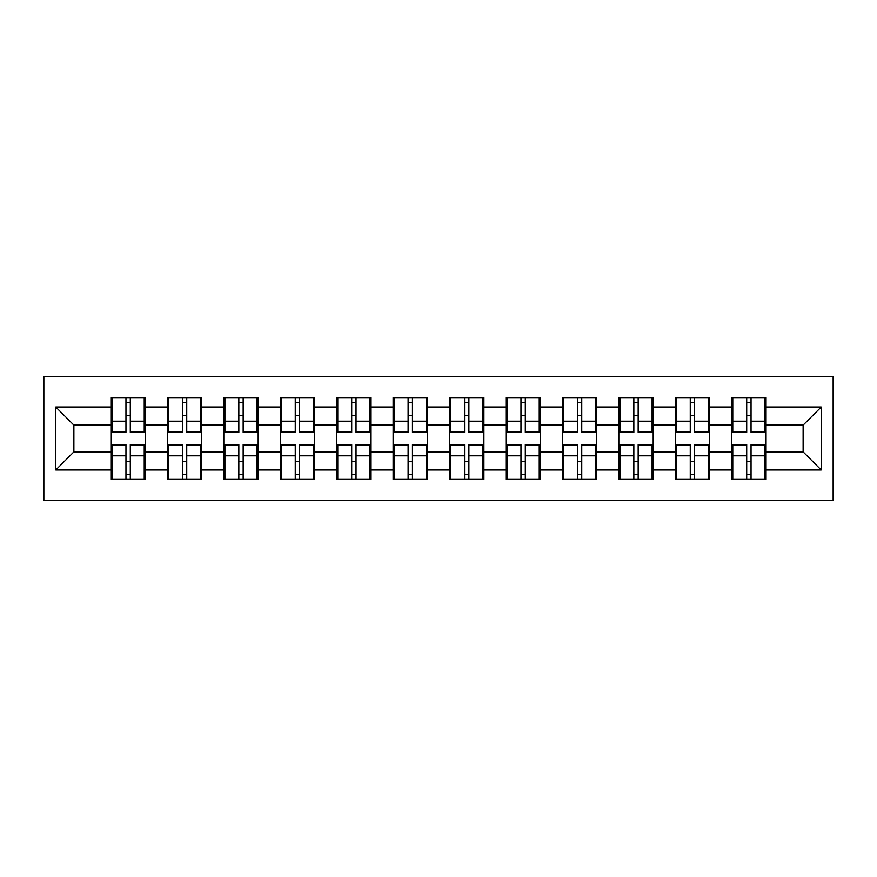 <?xml version="1.0" encoding="UTF-8"?>
<svg xmlns="http://www.w3.org/2000/svg" width="877" height="877" viewBox="0 0 877 877"><rect width="100%" height="100%" fill="white"/><g stroke="black" fill="none" stroke-linecap="round" stroke-linejoin="round"><path stroke-width="1.32" d="M43.85 500.537L833.15 500.537L833.15 376.463L43.85 376.463L43.85 500.537M766.049 461.466L764.963 461.466M732.766 461.466L731.681 461.466M731.681 415.534L732.766 415.534M764.963 415.534L766.049 415.534M766.049 410.831L764.963 410.831M732.766 410.831L731.681 410.831M731.681 466.169L732.766 466.169M764.963 466.169L766.049 466.169M709.614 461.466L708.528 461.466M676.342 461.466L675.257 461.466M675.257 415.534L676.342 415.534M708.528 415.534L709.614 415.534M709.614 410.831L708.528 410.831M676.342 410.831L675.257 410.831M675.257 466.169L676.342 466.169M708.528 466.169L709.614 466.169M653.19 461.466L652.104 461.466M619.907 461.466L618.822 461.466M618.822 415.534L619.907 415.534M652.104 415.534L653.19 415.534M653.19 410.831L652.104 410.831M619.907 410.831L618.822 410.831M618.822 466.169L619.907 466.169M652.104 466.169L653.19 466.169M596.755 461.466L595.669 461.466M563.483 461.466L562.398 461.466M562.398 415.534L563.483 415.534M595.669 415.534L596.755 415.534M596.755 410.831L595.669 410.831M563.483 410.831L562.398 410.831M562.398 466.169L563.483 466.169M595.669 466.169L596.755 466.169M540.331 461.466L539.245 461.466M507.049 461.466L505.963 461.466M505.963 415.534L507.049 415.534M539.245 415.534L540.331 415.534M540.331 410.831L539.245 410.831M507.049 410.831L505.963 410.831M505.963 466.169L507.049 466.169M539.245 466.169L540.331 466.169M483.896 461.466L482.81 461.466M450.614 461.466L449.528 461.466M449.528 415.534L450.614 415.534M482.81 415.534L483.896 415.534M483.896 410.831L482.81 410.831M450.614 410.831L449.528 410.831M449.528 466.169L450.614 466.169M482.81 466.169L483.896 466.169M427.472 461.466L426.386 461.466M394.19 461.466L393.104 461.466M393.104 415.534L394.19 415.534M426.386 415.534L427.472 415.534M427.472 410.831L426.386 410.831M394.19 410.831L393.104 410.831M393.104 466.169L394.19 466.169M426.386 466.169L427.472 466.169M371.037 461.466L369.951 461.466M337.755 461.466L336.669 461.466M336.669 415.534L337.755 415.534M369.951 415.534L371.037 415.534M371.037 410.831L369.951 410.831M337.755 410.831L336.669 410.831M336.669 466.169L337.755 466.169M369.951 466.169L371.037 466.169M314.602 461.466L313.517 461.466M281.331 461.466L280.245 461.466M280.245 415.534L281.331 415.534M313.517 415.534L314.602 415.534M314.602 410.831L313.517 410.831M281.331 410.831L280.245 410.831M280.245 466.169L281.331 466.169M313.517 466.169L314.602 466.169M258.178 461.466L257.093 461.466M224.896 461.466L223.81 461.466M223.81 415.534L224.896 415.534M257.093 415.534L258.178 415.534M258.178 410.831L257.093 410.831M224.896 410.831L223.81 410.831M223.81 466.169L224.896 466.169M257.093 466.169L258.178 466.169M201.743 461.466L200.658 461.466M168.472 461.466L167.386 461.466M167.386 415.534L168.472 415.534M200.658 415.534L201.743 415.534M201.743 410.831L200.658 410.831M168.472 410.831L167.386 410.831M167.386 466.169L168.472 466.169M200.658 466.169L201.743 466.169M803.124 451.885L803.124 425.115L766.049 425.115L766.049 451.885L803.124 451.885L821.212 469.973L821.212 407.027L766.049 407.027L766.049 397.621L731.681 397.621L731.681 425.115L709.614 425.115L709.614 451.885L731.681 451.885L731.681 425.115M821.212 469.973L766.049 469.973L766.049 479.379L731.681 479.379L731.681 469.973L709.614 469.973L709.614 479.379L675.257 479.379L675.257 469.973L653.19 469.973L653.19 479.379L618.822 479.379L618.822 469.973L596.755 469.973L596.755 479.379L562.398 479.379L562.398 469.973L540.331 469.973L540.331 479.379L505.963 479.379L505.963 469.973L483.896 469.973L483.896 479.379L449.528 479.379L449.528 469.973L427.472 469.973L427.472 479.379L393.104 479.379L393.104 469.973L371.037 469.973L371.037 479.379L336.669 479.379L336.669 469.973L314.602 469.973L314.602 479.379L280.245 479.379L280.245 469.973L258.178 469.973L258.178 479.379L223.81 479.379L223.81 469.973L201.743 469.973L201.743 479.379L167.386 479.379L167.386 469.973L145.319 469.973L145.319 479.379L110.951 479.379L110.951 469.973L55.788 469.973L55.788 407.027L110.951 407.027L110.951 425.115L73.876 425.115L73.876 451.885L110.951 451.885L110.951 425.115M731.681 407.027L709.614 407.027L709.614 397.621L675.257 397.621L675.257 407.027L653.19 407.027L653.19 397.621L618.822 397.621L618.822 407.027L596.755 407.027L596.755 397.621L562.398 397.621L562.398 407.027L540.331 407.027L540.331 397.621L505.963 397.621L505.963 407.027L483.896 407.027L483.896 397.621L449.528 397.621L449.528 407.027L427.472 407.027L427.472 397.621L393.104 397.621L393.104 407.027L371.037 407.027L371.037 397.621L336.669 397.621L336.669 407.027L314.602 407.027L314.602 397.621L280.245 397.621L280.245 407.027L258.178 407.027L258.178 397.621L223.81 397.621L223.81 407.027L201.743 407.027L201.743 397.621L167.386 397.621L167.386 407.027L145.319 407.027L145.319 397.621L110.951 397.621L110.951 407.027M731.681 451.885L731.681 469.973M709.614 451.885L709.614 469.973M709.614 407.027L709.614 425.115M653.19 451.885L675.257 451.885L675.257 425.115L653.19 425.115L653.19 469.973M675.257 451.885L675.257 469.973M675.257 407.027L675.257 425.115M653.19 407.027L653.19 425.115M596.755 451.885L618.822 451.885L618.822 425.115L596.755 425.115L596.755 469.973M618.822 451.885L618.822 469.973M618.822 407.027L618.822 425.115M596.755 407.027L596.755 425.115M540.331 451.885L562.398 451.885L562.398 425.115L540.331 425.115L540.331 469.973M562.398 451.885L562.398 469.973M562.398 407.027L562.398 425.115M540.331 407.027L540.331 425.115M483.896 451.885L505.963 451.885L505.963 425.115L483.896 425.115L483.896 469.973M505.963 451.885L505.963 469.973M505.963 407.027L505.963 425.115M483.896 407.027L483.896 425.115M427.472 451.885L449.528 451.885L449.528 425.115L427.472 425.115L427.472 469.973M449.528 451.885L449.528 469.973M449.528 407.027L449.528 425.115M427.472 407.027L427.472 425.115M371.037 451.885L393.104 451.885L393.104 425.115L371.037 425.115L371.037 469.973M393.104 451.885L393.104 469.973M393.104 407.027L393.104 425.115M371.037 407.027L371.037 425.115M314.602 451.885L336.669 451.885L336.669 425.115L314.602 425.115L314.602 469.973M336.669 451.885L336.669 469.973M336.669 407.027L336.669 425.115M314.602 407.027L314.602 425.115M258.178 451.885L280.245 451.885L280.245 425.115L258.178 425.115L258.178 469.973M280.245 451.885L280.245 469.973M280.245 407.027L280.245 425.115M258.178 407.027L258.178 425.115M201.743 451.885L223.81 451.885L223.81 425.115L201.743 425.115L201.743 469.973M223.81 451.885L223.81 469.973M223.81 407.027L223.81 425.115M201.743 407.027L201.743 425.115M145.319 451.885L167.386 451.885L167.386 425.115L145.319 425.115L145.319 469.973M167.386 451.885L167.386 469.973M167.386 407.027L167.386 425.115M145.319 407.027L145.319 425.115M145.319 461.466L144.234 461.466M112.037 461.466L110.951 461.466M110.951 415.534L112.037 415.534M144.234 415.534L145.319 415.534M145.319 410.831L144.234 410.831M112.037 410.831L110.951 410.831M110.951 466.169L112.037 466.169M144.234 466.169L145.319 466.169M110.951 451.885L110.951 469.973M73.876 451.885L55.788 469.973M55.788 407.027L73.876 425.115M766.049 451.885L766.049 469.973M766.049 407.027L766.049 425.115M821.212 407.027L803.124 425.115M144.234 397.621L144.234 432.35L130.3 432.35L130.3 397.621M125.959 397.621L125.959 432.35L112.037 432.35L112.037 397.621M125.959 402.324L130.3 402.324M130.3 415.709L125.959 415.709M112.037 479.379L112.037 444.65L125.959 444.65L125.959 479.379M130.3 479.379L130.3 444.65L144.234 444.65L144.234 479.379M130.3 474.676L125.959 474.676M125.959 461.291L130.3 461.291M200.658 397.621L200.658 432.35L186.735 432.35L186.735 397.621M182.394 397.621L182.394 432.35L168.472 432.35L168.472 397.621M182.394 402.324L186.735 402.324M186.735 415.709L182.394 415.709M257.093 397.621L257.093 432.35L243.159 432.35L243.159 397.621M238.829 397.621L238.829 432.35L224.896 432.35L224.896 397.621M238.829 402.324L243.159 402.324M243.159 415.709L238.829 415.709M313.517 397.621L313.517 432.35L299.594 432.35L299.594 397.621M295.253 397.621L295.253 432.35L281.331 432.35L281.331 397.621M295.253 402.324L299.594 402.324M299.594 415.709L295.253 415.709M369.951 397.621L369.951 432.35L356.029 432.35L356.029 397.621M351.688 397.621L351.688 432.35L337.755 432.35L337.755 397.621M351.688 402.324L356.029 402.324M356.029 415.709L351.688 415.709M426.386 397.621L426.386 432.35L412.453 432.35L412.453 397.621M408.112 397.621L408.112 432.35L394.19 432.35L394.19 397.621M408.112 402.324L412.453 402.324M412.453 415.709L408.112 415.709M168.472 479.379L168.472 444.65L182.394 444.65L182.394 479.379M186.735 479.379L186.735 444.65L200.658 444.65L200.658 479.379M186.735 474.676L182.394 474.676M182.394 461.291L186.735 461.291M224.896 479.379L224.896 444.65L238.829 444.65L238.829 479.379M243.159 479.379L243.159 444.65L257.093 444.65L257.093 479.379M243.159 474.676L238.829 474.676M238.829 461.291L243.159 461.291M281.331 479.379L281.331 444.65L295.253 444.65L295.253 479.379M299.594 479.379L299.594 444.65L313.517 444.65L313.517 479.379M299.594 474.676L295.253 474.676M295.253 461.291L299.594 461.291M337.755 479.379L337.755 444.65L351.688 444.65L351.688 479.379M356.029 479.379L356.029 444.65L369.951 444.65L369.951 479.379M356.029 474.676L351.688 474.676M351.688 461.291L356.029 461.291M394.19 479.379L394.19 444.65L408.112 444.65L408.112 479.379M412.453 479.379L412.453 444.65L426.386 444.65L426.386 479.379M412.453 474.676L408.112 474.676M408.112 461.291L412.453 461.291M482.81 397.621L482.81 432.35L468.888 432.35L468.888 397.621M464.547 397.621L464.547 432.35L450.614 432.35L450.614 397.621M464.547 402.324L468.888 402.324M468.888 415.709L464.547 415.709M450.614 479.379L450.614 444.65L464.547 444.65L464.547 479.379M468.888 479.379L468.888 444.65L482.81 444.65L482.81 479.379M468.888 474.676L464.547 474.676M464.547 461.291L468.888 461.291M539.245 397.621L539.245 432.35L525.312 432.35L525.312 397.621M520.971 397.621L520.971 432.35L507.049 432.35L507.049 397.621M520.971 402.324L525.312 402.324M525.312 415.709L520.971 415.709M507.049 479.379L507.049 444.65L520.971 444.65L520.971 479.379M525.312 479.379L525.312 444.65L539.245 444.65L539.245 479.379M525.312 474.676L520.971 474.676M520.971 461.291L525.312 461.291M595.669 397.621L595.669 432.35L581.747 432.35L581.747 397.621M577.406 397.621L577.406 432.35L563.483 432.35L563.483 397.621M577.406 402.324L581.747 402.324M581.747 415.709L577.406 415.709M563.483 479.379L563.483 444.65L577.406 444.65L577.406 479.379M581.747 479.379L581.747 444.65L595.669 444.65L595.669 479.379M581.747 474.676L577.406 474.676M577.406 461.291L581.747 461.291M652.104 397.621L652.104 432.35L638.171 432.35L638.171 397.621M633.841 397.621L633.841 432.35L619.907 432.35L619.907 397.621M633.841 402.324L638.171 402.324M638.171 415.709L633.841 415.709M619.907 479.379L619.907 444.65L633.841 444.65L633.841 479.379M638.171 479.379L638.171 444.65L652.104 444.65L652.104 479.379M638.171 474.676L633.841 474.676M633.841 461.291L638.171 461.291M708.528 397.621L708.528 432.35L694.606 432.35L694.606 397.621M690.265 397.621L690.265 432.35L676.342 432.35L676.342 397.621M690.265 402.324L694.606 402.324M694.606 415.709L690.265 415.709M676.342 479.379L676.342 444.65L690.265 444.65L690.265 479.379M694.606 479.379L694.606 444.65L708.528 444.65L708.528 479.379M694.606 474.676L690.265 474.676M690.265 461.291L694.606 461.291M764.963 397.621L764.963 432.35L751.041 432.35L751.041 397.621M746.7 397.621L746.7 432.35L732.766 432.35L732.766 397.621M746.7 402.324L751.041 402.324M751.041 415.709L746.7 415.709M732.766 479.379L732.766 444.65L746.7 444.65L746.7 479.379M751.041 479.379L751.041 444.65L764.963 444.65L764.963 479.379M751.041 474.676L746.7 474.676M746.7 461.291L751.041 461.291M125.959 421.19L112.037 421.19M125.959 431.89L112.037 431.89M144.234 421.19L130.3 421.19M144.234 431.89L130.3 431.89M130.3 455.81L144.234 455.81M130.3 445.11L144.234 445.11M112.037 455.81L125.959 455.81M112.037 445.11L125.959 445.11M182.394 421.19L168.472 421.19M182.394 431.89L168.472 431.89M200.658 421.19L186.735 421.19M200.658 431.89L186.735 431.89M238.829 421.19L224.896 421.19M238.829 431.89L224.896 431.89M257.093 421.19L243.159 421.19M257.093 431.89L243.159 431.89M295.253 421.19L281.331 421.19M295.253 431.89L281.331 431.89M313.517 421.19L299.594 421.19M313.517 431.89L299.594 431.89M351.688 421.19L337.755 421.19M351.688 431.89L337.755 431.89M369.951 421.19L356.029 421.19M369.951 431.89L356.029 431.89M408.112 421.19L394.19 421.19M408.112 431.89L394.19 431.89M426.386 421.19L412.453 421.19M426.386 431.89L412.453 431.89M186.735 455.81L200.658 455.81M186.735 445.11L200.658 445.11M168.472 455.81L182.394 455.81M168.472 445.11L182.394 445.11M243.159 455.81L257.093 455.81M243.159 445.11L257.093 445.11M224.896 455.81L238.829 455.81M224.896 445.11L238.829 445.11M299.594 455.81L313.517 455.81M299.594 445.11L313.517 445.11M281.331 455.81L295.253 455.81M281.331 445.11L295.253 445.11M356.029 455.81L369.951 455.81M356.029 445.11L369.951 445.11M337.755 455.81L351.688 455.81M337.755 445.11L351.688 445.11M412.453 455.81L426.386 455.81M412.453 445.11L426.386 445.11M394.19 455.81L408.112 455.81M394.19 445.11L408.112 445.11M464.547 421.19L450.614 421.19M464.547 431.89L450.614 431.89M482.81 421.19L468.888 421.19M482.81 431.89L468.888 431.89M468.888 455.81L482.81 455.81M468.888 445.11L482.81 445.11M450.614 455.81L464.547 455.81M450.614 445.11L464.547 445.11M520.971 421.19L507.049 421.19M520.971 431.89L507.049 431.89M539.245 421.19L525.312 421.19M539.245 431.89L525.312 431.89M525.312 455.81L539.245 455.81M525.312 445.11L539.245 445.11M507.049 455.81L520.971 455.81M507.049 445.11L520.971 445.11M577.406 421.19L563.483 421.19M577.406 431.89L563.483 431.89M595.669 421.19L581.747 421.19M595.669 431.89L581.747 431.89M581.747 455.81L595.669 455.81M581.747 445.11L595.669 445.11M563.483 455.81L577.406 455.81M563.483 445.11L577.406 445.11M633.841 421.19L619.907 421.19M633.841 431.89L619.907 431.89M652.104 421.19L638.171 421.19M652.104 431.89L638.171 431.89M638.171 455.81L652.104 455.81M638.171 445.11L652.104 445.11M619.907 455.81L633.841 455.81M619.907 445.11L633.841 445.11M690.265 421.19L676.342 421.19M690.265 431.89L676.342 431.89M708.528 421.19L694.606 421.19M708.528 431.89L694.606 431.89M694.606 455.81L708.528 455.81M694.606 445.11L708.528 445.11M676.342 455.81L690.265 455.81M676.342 445.11L690.265 445.11M746.7 421.19L732.766 421.19M746.7 431.89L732.766 431.89M764.963 421.19L751.041 421.19M764.963 431.89L751.041 431.89M751.041 455.81L764.963 455.81M751.041 445.11L764.963 445.11M732.766 455.81L746.7 455.81M732.766 445.11L746.7 445.11"/></g></svg>
